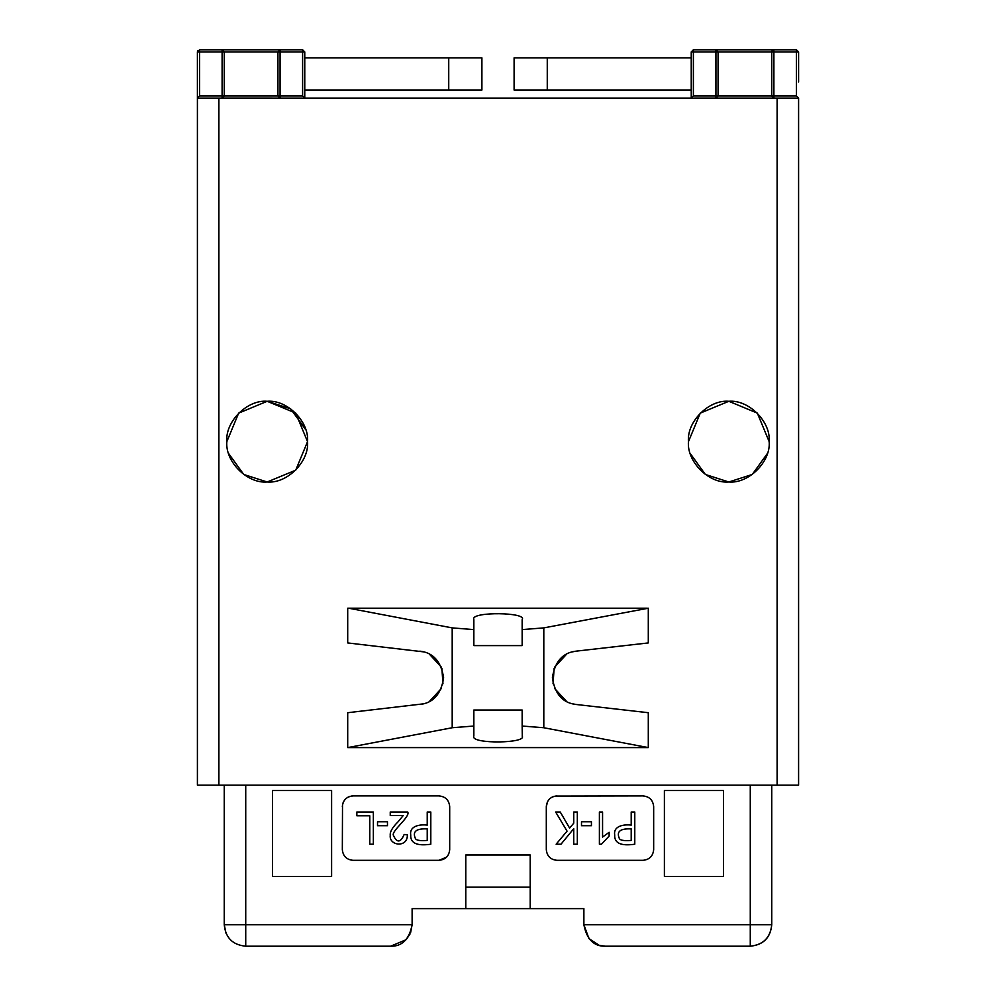 <?xml version="1.0" encoding="UTF-8"?>
<svg xmlns="http://www.w3.org/2000/svg" width="996" height="996" viewBox="0 0 996 996"><rect width="100%" height="100%" fill="white"/><g stroke="black" fill="none" stroke-linecap="round" stroke-linejoin="round"><path stroke-width="1.49" d="M430.807 844.21L430.807 812.014L427.222 812.014L427.222 825.124C421.482 824.302 409.157 825.186 410.726 834.959C410.277 843.151 416.975 846.227 430.807 844.21M427.222 840.437C419.677 841.047 415.681 840.25 415.22 838.059C412.469 831.436 416.465 828.386 427.222 828.909L427.222 840.437M390.245 812.014L390.245 815.587L403.168 815.587L398.051 821.825C392.412 827.415 389.822 831.909 390.245 835.295C388.913 846.002 407.825 848.032 407.352 834.872L404.164 834.474C400.541 842.79 396.968 843.114 393.432 835.432C390.855 831.361 410.576 816.72 407.738 812.014L390.245 812.014M387.469 825.721L387.469 821.75L377.521 821.75L377.521 825.721L387.469 825.721M373.351 844.21L373.351 812.014L356.854 812.014L356.854 815.786L369.777 815.786L369.777 844.21L373.351 844.21M577.319 844.21L577.319 812.014L573.746 812.014L573.746 823.169L569.612 828.112L560.25 812.014L555.656 812.014L567.06 831.15L556.129 844.21L560.997 844.21L573.746 828.672L573.746 844.21L577.319 844.21M591.437 825.721L591.437 821.75L581.502 821.75L581.502 825.721L591.437 825.721M602.568 812.014L599.393 812.014L599.393 844.21L601.447 844.21L609.129 836.067L609.129 832.283L602.568 837.063L602.568 812.014M634.776 844.21L634.776 812.014L631.203 812.014L631.203 825.124C625.463 824.302 613.125 825.186 614.694 834.959C614.246 843.151 620.944 846.227 634.776 844.21M631.203 840.437C623.645 841.047 619.649 840.25 619.188 838.059C616.437 831.436 620.446 828.386 631.203 828.909L631.203 840.437M224.249 785.172L224.249 924.724L245.726 924.724L245.726 946.2L390.644 946.2C402.098 946.511 409.244 939.353 412.12 924.724L410.601 932.654M599.53 945.391L605.356 946.2L750.274 946.2C763.222 944.831 770.381 937.672 771.751 924.724C770.481 937.771 763.322 944.93 750.274 946.2L750.274 924.724L771.751 924.724L771.751 785.172M530.208 854.954L465.792 854.954L465.792 887.15L530.208 887.15L530.208 854.954M465.792 887.15L465.792 908.626L530.208 908.626L530.208 887.15M465.792 908.626L412.12 908.626L412.12 924.724L245.726 924.724L245.726 785.172M245.726 946.2C232.678 944.93 225.519 937.771 224.249 924.724L225.968 933.152M410.028 933.974L406.405 939.315M405.957 939.788L390.644 946.2M605.356 946.2C593.902 946.511 586.756 939.353 583.88 924.724L583.88 908.626L530.208 908.626M723.445 790.538L723.445 876.418L664.394 876.418L664.394 790.538L723.445 790.538M331.606 790.538L272.555 790.538L272.555 876.418L331.606 876.418L331.606 790.538M351.14 796.078L353.07 795.904C346.558 796.539 342.973 800.124 342.338 806.636C342.973 800.124 346.558 796.539 353.07 795.904L438.95 795.904C445.473 796.539 449.059 800.124 449.694 806.636L449.694 849.588C449.059 856.099 445.473 859.685 438.95 860.32L353.07 860.32C346.558 859.685 342.973 856.099 342.338 849.588L342.512 804.706M555.121 796.078L642.93 795.904C649.442 796.539 653.027 800.124 653.662 806.636L653.662 849.588C653.027 856.099 649.442 859.685 642.93 860.32L557.05 860.32C550.527 859.685 546.941 856.099 546.306 849.588C546.941 856.099 550.527 859.685 557.05 860.32C550.527 859.685 546.941 856.099 546.306 849.588L546.306 806.636L547.613 801.506M557.05 795.904C550.527 796.539 546.941 800.124 546.306 806.636C546.941 800.124 550.527 796.539 557.05 795.904M653.662 806.636C653.027 800.124 649.442 796.539 642.93 795.904C649.442 796.539 653.027 800.124 653.662 806.636M446.544 857.17L438.95 860.32C445.473 859.685 449.059 856.099 449.694 849.588M438.95 795.904C445.473 796.539 449.059 800.124 449.694 806.636C449.059 800.124 445.473 796.539 438.95 795.904M771.751 924.724L770.655 924.724M750.274 785.172L750.274 924.724L583.88 924.724L588.947 938.581L599.181 945.291M342.898 803.224L343.645 801.506M345.126 799.427L345.861 798.692M347.94 797.211L349.646 796.464M549.095 799.427L549.829 798.692M551.921 797.211L553.627 796.464M353.07 860.32C346.558 859.685 342.973 856.099 342.338 849.588M642.93 860.32C649.442 859.685 653.027 856.099 653.662 849.588M197.407 82.008L197.407 98.106L218.883 98.106L218.883 785.172L197.407 785.172L197.407 98.106L222.108 98.106L224.249 95.965L224.249 51.941L222.108 49.8L199.561 49.8L197.407 51.941L197.407 98.106L199.561 95.965L222.108 95.965L222.108 98.106L773.892 98.106L715.925 98.106L718.079 95.965L718.079 51.941L715.925 49.8L693.378 49.8L691.236 51.941L691.236 98.106L716.261 98.081M777.117 785.172L777.117 98.106L798.593 98.106L798.593 785.172L218.883 785.172M267.189 481.989L295.725 470.174L307.54 441.639L295.725 413.116L267.189 401.288C247.232 399.483 225.034 421.682 226.839 441.639C225.034 461.596 247.232 483.795 267.189 481.989C287.147 483.795 309.345 461.596 307.54 441.639C309.345 421.682 287.147 399.483 267.189 401.288C247.232 399.483 225.034 421.682 226.839 441.639C225.034 461.596 247.232 483.795 267.189 481.989L243.746 474.47L228.619 453.491M769.161 441.639L757.333 413.116L728.811 401.288C748.768 399.483 770.966 421.682 769.161 441.639C770.966 461.596 748.768 483.795 728.811 481.989C708.853 483.795 686.655 461.596 688.46 441.639C686.655 421.682 708.853 399.483 728.811 401.288C748.768 399.483 770.966 421.682 769.161 441.639C770.966 461.596 748.768 483.795 728.811 481.989C708.853 483.795 686.655 461.596 688.46 441.639C686.655 421.682 708.853 399.483 728.811 401.288L700.275 413.116L688.46 441.639M690.24 453.491L705.367 474.47L728.811 481.989L752.254 474.47L767.381 453.491M226.839 441.639L238.667 413.116L267.189 401.288L290.633 408.808L305.76 429.786M222.108 49.8L222.108 51.941L224.249 51.941L222.108 49.8L280.075 49.8L277.921 51.941L277.921 95.965L280.075 98.106L222.432 98.081M304.764 51.941L302.622 49.8L302.622 51.941L304.764 51.941L304.764 98.106L302.622 95.965L222.108 95.965L222.108 51.941L199.561 51.941L199.486 49.8M302.622 49.8L280.075 49.8L277.921 51.941L280.075 51.941L280.075 98.106L304.764 98.106L304.764 82.008M302.622 95.965L302.622 51.941L280.075 51.941L280.075 49.8M715.925 49.8L715.925 51.941L718.079 51.941L715.925 49.8L773.892 49.8L771.751 51.941L771.751 95.965L773.892 98.106L798.593 98.106L796.439 95.965L715.925 95.965L715.925 98.106M798.593 51.941L796.439 49.8L796.439 51.941L798.593 51.941L798.593 82.008M796.439 49.8L773.892 49.8L771.751 51.941L773.892 51.941L773.83 49.8M773.892 98.106L773.892 51.941L796.439 51.941L796.439 95.965M691.236 51.941L693.378 51.941L693.378 95.965L715.925 95.965L715.925 51.941L693.378 51.941L693.378 49.8M691.236 82.008L691.236 98.106L693.378 95.965M197.457 51.493L197.806 50.696M691.236 90.063L514.098 90.063L514.098 57.855L547.265 57.855L547.265 90.063M691.236 57.855L547.265 57.855M448.735 90.063L448.735 57.855L304.764 57.855L448.735 57.855L448.735 90.063L304.764 90.063L481.902 90.063L481.902 57.855L448.735 57.855L481.902 57.855L481.902 90.063L448.735 90.063L481.902 90.063M543.804 727.74L543.804 627.891L648.296 608.207L648.296 642.93L576.174 651.147C562.79 652.604 554.859 661.493 552.382 677.815C554.859 694.137 562.79 703.027 576.174 704.483L648.296 712.713L648.296 747.598L543.804 727.74L522.153 726.034L522.302 736.617M423.636 651.87L347.704 642.93L347.704 608.207L647.388 608.207M543.804 627.891L522.153 629.596L522.153 619.624C527.569 612.216 471.98 611.507 473.698 619.014L473.847 629.596L452.196 627.891L348.612 608.207M576.174 651.147L572.364 651.87M566.687 654.073L554.535 667.245M554.137 668.254L553.041 683.766M554.535 688.385L566.687 701.558M572.7 703.861L576.174 704.483M423.3 703.861L347.704 712.713L347.704 747.598L648.296 747.598M429.313 654.073L441.465 667.245M441.863 668.254L442.959 683.766M441.465 688.385L429.313 701.558M419.826 651.147C433.21 652.604 441.141 661.493 443.618 677.815C441.141 694.137 433.21 703.027 419.826 704.483M452.196 627.891L452.196 727.74L347.704 747.598M522.153 736.007C527.569 743.414 471.98 744.137 473.698 736.617L473.847 710.024L522.153 710.024L522.153 726.034M473.847 726.034L452.196 727.74M473.847 629.596L473.847 645.607L522.153 645.607L522.153 629.596M476.524 710.024L473.847 710.024L473.847 736.007M522.153 710.024L519.476 710.024M476.524 645.607L473.847 645.607L473.847 619.624M522.153 645.607L519.476 645.607M224.249 51.941L277.921 51.941M197.407 51.941L199.561 51.941L199.561 95.965M718.079 51.941L771.751 51.941L772.062 50.846"/></g></svg>
